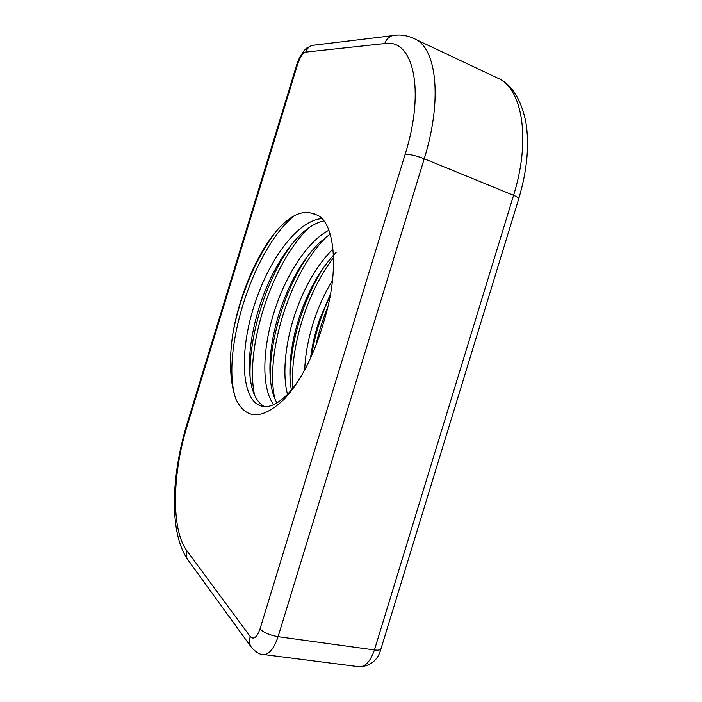 <?xml version="1.0" encoding="UTF-8"?>
<svg xmlns="http://www.w3.org/2000/svg" width="702" height="702" viewBox="0 0 702 702"><rect width="100%" height="100%" fill="white"/><g stroke="black" fill="none" stroke-linecap="round" stroke-linejoin="round"><path stroke-width="1.05" d="M264.628 406.616L264.356 406.484C257.099 402.615 252.439 393.647 250.368 379.598C247.613 357.186 251.193 331.186 261.091 301.597C271.455 272.227 285.065 249.473 301.921 233.336C309.345 226.614 316.663 222.473 323.868 220.911M301.693 375.359C296.972 383.116 292.225 389.452 287.451 394.366C276.316 405.449 266.786 409.029 258.871 405.107C240.268 396.156 239.724 346.06 256.055 300.061C270.516 257.687 298.069 220.419 321.876 218.585M276.957 402.983C273.745 397.341 271.621 390.145 270.577 381.397C268.322 359.67 271.788 335.082 280.984 307.651C290.61 280.344 303.387 258.722 319.322 242.795L330.194 234.161M273.71 404.694C260.767 387.767 262.364 345.384 276.053 306.151C287.785 272.13 308.213 241.032 328.869 230.23M291.33 390.04L290.347 382.765C288.627 361.872 292.014 338.812 300.491 313.583C309.354 288.373 321.235 267.953 336.153 252.334M287.495 394.322C282.028 373.903 285.416 341.593 295.656 312.109C304.94 285.723 317.392 264.672 333.002 248.956M310.53 358.318C312.171 345.235 315.198 332.265 319.621 319.401L330.607 293.673M304.659 370.086C305.396 353.088 308.801 335.714 314.873 317.962C319.436 304.65 325.316 292.146 332.529 280.44M310.635 212.96C303.062 211.232 294.866 214.049 286.047 221.393C262.065 241.418 240.154 289.9 232.722 334.389C228.922 360.977 230.002 382.59 235.951 399.227C246.218 420.077 262.451 419.91 284.67 398.736C301.14 380.677 314.224 354.887 323.912 321.367C339.426 271.876 335.205 223.912 317.62 215.216L310.635 212.96L314.9 213.926M235.951 399.227C220.261 355.036 251.579 250.974 293.962 215.926M254.633 395.305C244.366 349.543 271.577 262.425 309.433 227.387M274.763 398.525C264.838 353.255 290.496 270.779 327.474 235.995M292.734 388.329C289.952 348.183 306.686 292.374 333.564 257.625M315.83 345.814C318.655 332.485 322.657 319.55 327.816 307.028M232.722 334.389C239.338 297.411 255.923 257.327 276.483 230.967M250.105 377.588C248.482 336.855 265.847 279.405 292.392 243.383M270.235 377.983C269.629 339.268 284.837 288.847 308.854 254.501M289.987 377.834C290.382 341.734 303.492 298.148 324.701 265.961M311.434 356.318C314.75 335.293 321.016 315.075 330.247 295.639M384.775 43.559L305.739 52.106C302.755 53.141 300.105 57.02 297.771 63.733L187.136 425.947C172.376 473.306 170.911 529.413 186.793 550.64L250.254 636.609C253.668 639.908 256.906 637.407 259.959 629.106L405.203 154.107C425.587 89.347 412.934 38.312 384.775 43.559C386.153 39.698 388.522 37.092 391.9 35.732L396.569 35.179M518.787 198.561C527.22 170.156 529.562 144.577 525.816 121.832C521.244 100.43 512.899 86.337 500.789 79.563L417.33 40.189C437.258 52.553 441.733 102.711 424.236 158.775L278.089 636.661L374.438 649.955L513.583 195.323C530.291 142.041 523.253 93.024 500.789 79.563L492.699 75.746M259.959 629.106C263.987 632.713 270.024 635.231 278.089 636.661C273.587 649.762 268.217 655.642 261.986 654.317C259.538 654.422 256.125 652.246 251.737 647.806C249.385 644.699 248.885 640.97 250.254 636.609M264.443 654.633L357.432 666.54C364.408 667.935 370.077 662.407 374.438 649.955C378.606 650.464 380.817 649.991 381.063 648.534L518.699 198.859C519.129 198.113 517.427 196.937 513.583 195.323L424.236 158.775C416.619 155.862 410.275 154.308 405.203 154.107M251.149 646.99L188.215 560.284C186.144 557.546 185.67 554.334 186.793 550.64M186.635 425.158L187.136 425.947M305.739 52.106C306.897 48.815 308.959 46.595 311.916 45.428L316.005 44.928M296.806 64.496L297.771 63.733M258.871 405.107L264.356 406.493M284.67 398.736L287.451 394.366M417.33 40.189C408.722 35.46 400.245 33.977 391.9 35.732L311.916 45.428L307.116 47.876C305.791 48.254 303.22 51.597 299.403 57.897L296.885 64.224L186.592 425.315C171.621 475.298 168.664 531.914 187.724 559.608M380.896 649.069C378.097 659.687 371.244 665.628 360.337 666.882"/></g></svg>
